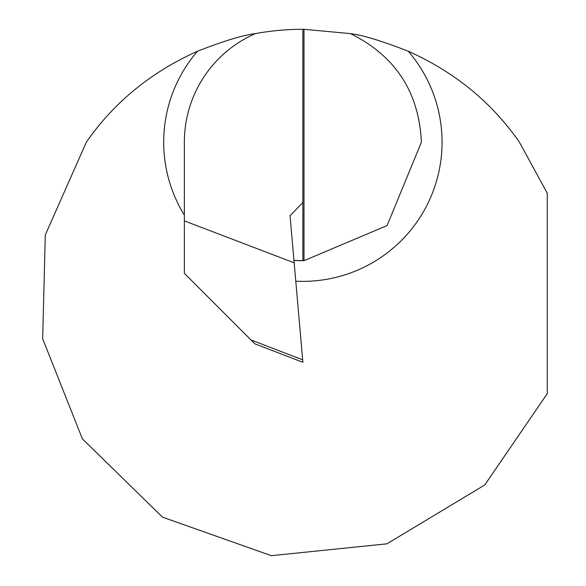 <?xml version="1.0" encoding="UTF-8"?>
<svg xmlns="http://www.w3.org/2000/svg" width="586" height="586" viewBox="0 0 586 586"><rect width="100%" height="100%" fill="white"/><g stroke="black" fill="none" stroke-linecap="round" stroke-linejoin="round"><path stroke-width="0.88" d="M184.356 215.15A139.182 139.182 0 0 1 197.526 51.216C223.581 41.042 242.846 35.175 255.32 33.614A118.519 118.519 0 0 0 184.356 142.178L184.356 220.878L294.172 262.814L290.055 215.721L302.874 202.478L302.874 260.697L293.96 260.36A118.519 118.519 0 0 0 304.002 260.689L387.082 225.581L421.393 142.178C419.034 92.075 395.382 55.89 350.435 33.614C362.902 35.175 382.167 41.042 408.23 51.216A139.182 139.182 0 0 1 295.784 281.177M197.526 51.216C151.063 72.063 113.999 102.389 86.347 142.178L45.305 234.927L42.661 338.737L82.384 438.848L162.461 517.145L271.333 555.667L386.914 543.83L484.776 484.944L547.251 393.653L547.251 193.204L519.408 142.178C491.683 102.323 454.626 72.005 408.23 51.216M255.32 33.614A264.132 264.132 0 0 1 302.874 29.3L302.874 202.478M294.172 262.814L302.874 362.28L254.895 343.865L184.356 273.318L184.356 220.878M302.874 29.3A264.132 264.132 0 0 1 304.002 29.3L350.435 33.614M304.002 29.3L304.002 260.689M251.028 339.99L302.662 359.811"/></g></svg>
